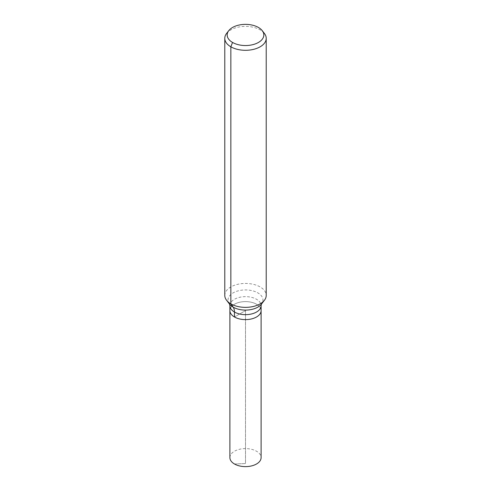 <?xml version="1.0" encoding="UTF-8"?>
<svg xmlns="http://www.w3.org/2000/svg" width="491" height="491" viewBox="0 0 491 491"><rect width="100%" height="100%" fill="white"/><g stroke="black" fill="none" stroke-linecap="round" stroke-linejoin="round"><path stroke-width="0.37" stroke-dasharray="2.46 1.84" d="M256.535 304.242A15.608 9.01 180 0 1 261.108 310.613A15.608 9.01 180 0 0 256.535 304.242A15.608 9.01 180 0 0 239.528 302.284A15.608 9.01 180 0 0 229.892 310.613A15.608 9.01 180 0 1 239.528 302.284A15.608 9.01 180 0 1 256.535 304.242M226.584 33.456A20.72 11.962 180 0 1 260.15 29.883A20.72 11.962 180 0 1 264.416 33.456M224.78 295.398A20.72 11.962 180 0 1 237.57 284.35A20.72 11.962 180 0 1 260.15 286.94A20.72 11.962 180 0 1 266.22 295.398M229.892 457.612A15.608 9.01 180 0 1 239.528 449.283A15.608 9.01 180 0 1 256.535 451.241A15.608 9.01 180 0 1 261.108 457.612M234.465 463.983L245.5 463.553L245.5 310.613L234.465 316.983L245.5 310.613L245.5 463.553L234.465 463.983M229.543 304.101L229.561 304.125A17.461 10.078 180 0 1 235.6 291.709A17.461 10.078 180 0 1 257.849 292.882A17.461 10.078 180 0 1 261.439 304.125L261.457 304.101M229.892 305.648A15.608 9.01 180 0 1 239.528 297.325A15.608 9.01 180 0 1 256.535 299.277A15.608 9.01 180 0 1 261.108 305.648"/><path stroke-width="0.74" d="M261.108 310.613A15.608 9.01 180 0 1 245.5 319.623A15.608 9.01 180 0 1 229.892 310.613L229.892 457.612A15.608 9.01 180 0 0 234.465 463.983A15.608 9.01 180 0 0 251.472 465.934A15.608 9.01 180 0 0 261.108 457.612L261.108 310.613A15.608 9.01 180 0 1 245.5 319.623A15.608 9.01 180 0 1 229.892 310.613L229.892 305.648A15.608 9.01 180 0 0 245.5 314.663A15.608 9.01 180 0 0 261.108 305.648L261.108 310.613M258.462 27.471A18.327 10.581 180 0 1 262.231 30.638A18.327 10.581 180 0 1 245.5 45.54A18.327 10.581 180 0 1 228.769 30.638A18.327 10.581 180 0 1 258.462 27.471M262.231 30.638L264.416 33.456A20.72 11.962 180 0 1 266.22 38.341A20.72 11.962 180 0 1 245.5 50.303A20.72 11.962 180 0 1 224.78 38.341A20.72 11.962 180 0 1 226.584 33.456L228.769 30.638M266.22 38.341L266.22 295.398A20.72 11.962 180 0 1 264.416 300.283A20.72 11.962 180 0 1 245.5 307.36A20.72 11.962 180 0 1 226.584 300.283A20.72 11.962 180 0 1 224.78 295.398L224.78 38.341M232.538 42.441L230.85 46.798L230.85 303.861L233.151 307.139A13.816 7.973 -60 0 1 234.465 312.024L234.465 316.983M264.416 300.283L261.439 304.125A17.461 10.078 180 0 1 245.5 310.091A17.461 10.078 180 0 1 229.561 304.125L226.584 300.283M261.464 304.089L261.108 305.648M229.536 304.089L229.892 305.648"/></g></svg>
